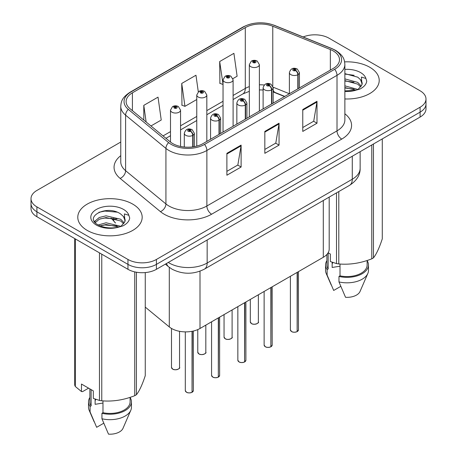 <?xml version="1.0" encoding="UTF-8"?>
<svg xmlns="http://www.w3.org/2000/svg" width="457" height="457" viewBox="0 0 457 457"><rect width="100%" height="100%" fill="white"/><g stroke="black" fill="none" stroke-linecap="round" stroke-linejoin="round"><path stroke-width="0.69" d="M284.54 96.547L273.634 92.137A26.826 15.487 0 0 0 273.177 91.954M329.189 197.098L329.189 249.082A20.119 11.619 180 0 1 323.293 257.297L200.006 328.48A20.119 11.619 180 0 1 169.296 326.926L145.257 307.104M369.782 67.265A32.196 18.588 0 0 0 344.629 61.872A32.196 18.588 0 0 1 369.782 67.265A32.196 18.588 0 0 1 379.213 80.409A32.196 18.588 0 0 0 369.782 67.265M132.747 204.119A32.196 18.588 0 0 0 97.661 200.086A32.196 18.588 0 0 0 77.787 217.258A32.196 18.588 0 0 0 87.218 230.402A32.196 18.588 0 0 0 122.305 234.43A32.196 18.588 0 0 0 142.178 217.258A32.196 18.588 0 0 0 132.747 204.119A32.196 18.588 0 0 0 97.661 200.086A32.196 18.588 0 0 0 77.787 217.258A32.196 18.588 0 0 0 87.218 230.402A32.196 18.588 0 0 0 122.305 234.43A32.196 18.588 0 0 0 142.178 217.258A32.196 18.588 0 0 0 132.747 204.119M333.216 50.921A21.462 12.39 180 0 1 339.5 59.678A21.462 12.39 180 0 1 333.216 68.441L203.079 143.578A21.462 12.39 180 0 1 170.324 141.921L130.011 108.68A21.462 12.39 180 0 1 126.126 101.574A21.462 12.39 180 0 1 132.416 92.811L245.289 27.643A21.462 12.39 180 0 1 272.778 26.255L330.348 49.533A21.462 12.39 180 0 1 333.216 50.921M334.69 50.07A23.541 13.59 0 0 0 331.542 48.545L273.972 25.272A23.541 13.59 0 0 0 243.821 26.797L130.942 91.966A23.541 13.59 0 0 0 128.303 109.372L168.616 142.613A23.541 13.59 0 0 0 204.553 144.423L334.69 69.293A23.541 13.59 0 0 0 334.69 50.07M120.762 142.036L36.903 190.455A20.119 11.619 0 0 0 31.007 198.669L31.007 208.523A20.119 11.619 0 0 0 36.903 216.738L127.96 269.31L127.96 264.38A20.119 11.619 0 0 0 156.414 264.38L420.097 112.142A20.119 11.619 0 0 0 425.993 103.928A20.119 11.619 0 0 1 420.097 112.142L156.414 264.38A20.119 11.619 0 0 1 127.96 264.38L36.903 211.808L127.96 264.38L127.96 259.456A20.119 11.619 0 0 0 156.414 259.456L420.097 107.218A20.119 11.619 0 0 0 425.993 99.003A20.119 11.619 0 0 0 420.097 90.789L329.04 38.217A20.119 11.619 0 0 0 303.162 36.96M31.007 203.594A20.119 11.619 0 0 0 36.903 211.808A20.119 11.619 0 0 1 31.007 203.594M226.889 153.323L226.889 175.231L241.113 167.016L241.113 145.109L226.889 153.323M226.889 171.341L237.846 165.017L241.056 145.84A5.364 3.096 -120 0 0 241.113 145.109M237.749 165.074L241.113 167.016M302.768 109.514L302.768 131.422L316.998 123.207L316.998 101.3L302.768 109.514M302.768 127.532L313.725 121.208L316.941 102.031A5.364 3.096 -120 0 0 316.998 101.3M313.628 121.265L316.998 123.207M264.826 131.422L264.826 153.323L279.056 145.109L279.056 123.207L264.826 131.422M264.826 149.439L275.788 143.11L278.998 123.933A5.364 3.096 -120 0 0 279.056 123.207M275.691 143.167L279.056 145.109M344.869 98.952A32.196 18.588 0 0 0 379.213 80.409A32.196 18.588 0 0 1 344.869 98.952M31.007 198.669A20.119 11.619 0 0 0 36.903 206.884L127.96 259.456M232.927 78.638L237.12 76.216L233.904 53.332L219.68 61.546L219.908 83.317M150.964 125.961L161.235 120.025L158.025 97.141L143.795 105.356L143.795 120.048M198.292 91.828L195.967 75.234L181.737 83.448L181.966 105.219M181.737 83.448L184.948 106.338L196.767 99.512M184.948 106.338L181.737 105.133M219.68 61.546L223.045 84.345M222.89 84.431L219.68 83.231M143.795 105.356L146.131 121.973M127.96 269.31A20.119 11.619 0 0 0 156.414 269.31L420.097 117.072A20.119 11.619 0 0 0 425.993 108.857L425.993 99.003M297.113 331.656C294.725 332.422 292.886 332.399 291.606 331.582L290.395 329.88A4.022 2.325 0 0 0 291.577 331.525A4.022 2.325 0 0 0 297.141 331.593L297.05 331.645A3.89 2.245 180 0 1 291.669 331.576M297.141 331.428L297.387 272.252M298.13 88.698L298.13 74.565A3.353 2.017 -122.2 0 0 295.656 70.521A1.679 0.965 0 0 0 295.605 69.184A1.679 0.965 0 0 0 293.234 69.184A1.679 0.965 0 0 0 293.234 70.549A1.679 0.965 0 0 0 295.553 70.578L294.874 70.15A0.668 0.388 180 0 1 294.165 69.51A0.668 0.388 180 0 1 294.914 70.127L295.656 70.521M295.553 70.578A3.353 1.851 62.1 0 1 297.821 74.748A5.033 2.902 180 0 1 290.863 74.657A5.033 2.902 180 0 1 289.39 72.606C290.675 68.476 293.308 67.282 297.284 69.018L299.449 72.606A5.033 2.902 180 0 1 298.13 74.565M297.821 88.881L297.821 74.748M297.141 331.593L297.141 272.395M259.376 111.074L259.376 64.637A5.033 2.902 180 0 1 256.274 67.322A5.033 2.902 180 0 1 250.79 66.693A5.033 2.902 180 0 1 249.316 64.637L251.321 61.147A3.353 2.017 57.8 0 1 253.109 61.244A1.679 0.965 0 0 0 253.161 62.586A1.679 0.965 0 0 0 255.532 62.586A1.679 0.965 0 0 0 255.532 61.215A1.679 0.965 0 0 0 253.212 61.187L253.892 61.615A0.668 0.388 180 0 1 254.606 62.255A0.668 0.388 180 0 1 253.852 61.638L253.109 61.244M253.892 62.186L253.892 61.615M253.212 61.187A3.353 1.851 -117.9 0 0 251.647 60.958A3.353 1.851 -117.9 0 0 251.499 61.055M253.852 62.158L253.852 61.638M270.841 346.823C268.448 347.594 266.614 347.571 265.328 346.754L264.123 345.046A4.022 2.325 0 0 0 265.3 346.692A4.022 2.325 0 0 0 270.864 346.76L270.778 346.812A3.89 2.245 180 0 1 265.397 346.749M270.864 346.595L271.115 287.424M271.858 103.87L271.858 89.738A3.353 2.017 -122.2 0 0 269.384 85.688A1.679 0.965 0 0 0 269.333 84.351A1.679 0.965 0 0 0 266.962 84.351A1.679 0.965 0 0 0 266.962 85.722A1.679 0.965 0 0 0 269.282 85.75L268.602 85.322A0.668 0.388 180 0 1 267.893 84.676A0.668 0.388 180 0 1 268.642 85.299L269.384 85.688M269.282 85.75A3.353 1.851 62.1 0 1 271.544 89.915A5.033 2.902 180 0 1 264.592 89.829A5.033 2.902 180 0 1 263.118 87.773C264.403 83.648 267.037 82.449 271.012 84.185L273.177 87.773A5.033 2.902 180 0 1 271.858 89.738M271.544 104.047L271.544 89.915M270.864 346.76L270.864 287.567M244.564 361.99C242.176 362.761 240.336 362.738 239.057 361.921L237.851 360.219A4.022 2.325 0 0 0 239.028 361.858A4.022 2.325 0 0 0 244.592 361.933L244.501 361.984A3.89 2.245 180 0 1 239.125 361.915M244.592 361.767L244.843 302.591M245.58 119.037L245.58 104.904A3.353 2.017 -122.2 0 0 243.113 100.86A1.679 0.965 0 0 0 243.061 99.523A1.679 0.965 0 0 0 240.69 99.523A1.679 0.965 0 0 0 240.69 100.888A1.679 0.965 0 0 0 243.004 100.917L242.33 100.489A0.668 0.388 180 0 1 241.616 99.849A0.668 0.388 180 0 1 242.37 100.466L243.113 100.86M243.004 100.917A3.353 1.851 62.1 0 1 245.272 105.081A5.033 2.902 180 0 1 238.32 104.996A5.033 2.902 180 0 1 236.846 102.945C238.131 98.815 240.759 97.621 244.735 99.352L246.906 102.945A5.033 2.902 180 0 1 245.58 104.904M245.272 119.214L245.272 105.081M244.592 361.933L244.592 302.734M218.292 377.162C215.904 377.933 214.065 377.905 212.785 377.094L211.574 375.386A4.022 2.325 0 0 0 212.756 377.031A4.022 2.325 0 0 0 218.32 377.099L218.229 377.151A3.89 2.245 180 0 1 212.848 377.082M218.32 376.934L218.566 317.764M219.309 134.204L219.309 120.077A3.353 2.017 -122.2 0 0 216.835 116.027A1.679 0.965 0 0 0 216.784 114.69A1.679 0.965 0 0 0 214.413 114.69A1.679 0.965 0 0 0 214.413 116.061A1.679 0.965 0 0 0 216.732 116.089L216.052 115.661A0.668 0.388 180 0 1 215.344 115.015A0.668 0.388 180 0 1 216.092 115.638L216.835 116.027M216.732 116.089A3.353 1.851 62.1 0 1 219 120.254A5.033 2.902 180 0 1 212.042 120.168A5.033 2.902 180 0 1 210.568 118.112C211.854 113.987 214.487 112.788 218.463 114.524L220.628 118.112A5.033 2.902 180 0 1 219.309 120.077M219 134.387L219 120.254M218.32 377.099L218.32 317.906M192.02 392.329C189.626 393.1 187.793 393.077 186.507 392.26L185.302 390.558A4.022 2.325 0 0 0 186.479 392.197A4.022 2.325 0 0 0 192.043 392.272L191.957 392.323A3.89 2.245 180 0 1 186.576 392.255M192.043 392.106L192.294 331.256M193.037 146.846L193.037 135.243A3.353 2.017 -122.2 0 0 190.563 131.199A1.679 0.965 0 0 0 190.512 129.857A1.679 0.965 0 0 0 188.141 129.857A1.679 0.965 0 0 0 188.141 131.228A1.679 0.965 0 0 0 190.46 131.256L189.781 130.828A0.668 0.388 180 0 1 189.072 130.188A0.668 0.388 180 0 1 189.821 130.805L190.563 131.199M190.46 131.256A3.353 1.851 62.1 0 1 192.723 135.421A5.033 2.902 180 0 1 185.77 135.335A5.033 2.902 180 0 1 184.297 133.278C185.582 129.154 188.215 127.96 192.191 129.691L194.356 133.278A5.033 2.902 180 0 1 193.037 135.243M192.723 146.891L192.723 135.421M192.043 392.272L192.043 331.302M233.104 126.241L233.104 79.804A5.033 2.902 180 0 1 229.997 82.489A5.033 2.902 180 0 1 224.518 81.86A5.033 2.902 180 0 1 223.045 79.804L225.05 76.313A3.353 2.017 57.8 0 1 226.838 76.416A1.679 0.965 0 0 0 226.889 77.753A1.679 0.965 0 0 0 229.26 77.753A1.679 0.965 0 0 0 229.26 76.382A1.679 0.965 0 0 0 226.94 76.353L227.62 76.782A0.668 0.388 180 0 1 228.329 77.427A0.668 0.388 180 0 1 227.58 76.805L226.838 76.416M227.62 77.353L227.62 76.782M226.94 76.353A3.353 1.851 -117.9 0 0 225.37 76.13A3.353 1.851 -117.9 0 0 225.227 76.222M227.58 77.33L227.58 76.805M206.827 141.413L206.827 94.976A5.033 2.902 180 0 1 203.725 97.661A5.033 2.902 180 0 1 198.241 97.027A5.033 2.902 180 0 1 196.767 94.976L198.778 91.486A3.353 2.017 57.8 0 1 200.566 91.583A1.679 0.965 0 0 0 200.612 92.92A1.679 0.965 0 0 0 202.982 92.92A1.679 0.965 0 0 0 202.982 91.554A1.679 0.965 0 0 0 200.669 91.526L201.348 91.954A0.668 0.388 180 0 1 202.057 92.594A0.668 0.388 180 0 1 201.326 92.508L201.348 91.954M200.669 91.526A3.353 1.851 -117.9 0 0 199.098 91.297A3.353 1.851 -117.9 0 0 198.949 91.394M201.303 92.497L201.303 91.977L200.566 91.583M201.326 92.508A0.668 0.388 180 0 1 201.303 91.977M180.555 146.457L180.555 110.143A5.033 2.902 180 0 1 177.453 112.828A5.033 2.902 180 0 1 171.969 112.199A5.033 2.902 180 0 1 170.495 110.143L172.5 106.652A3.353 2.017 57.8 0 1 174.288 106.749A1.679 0.965 0 0 0 174.34 108.092A1.679 0.965 0 0 0 176.71 108.092A1.679 0.965 0 0 0 176.71 106.721A1.679 0.965 0 0 0 174.391 106.692L175.071 107.121A0.668 0.388 180 0 1 175.785 107.766A0.668 0.388 180 0 1 175.054 107.681L175.071 107.121M174.391 106.692A3.353 1.851 -117.9 0 0 172.826 106.464A3.353 1.851 -117.9 0 0 172.677 106.561M175.031 107.669L175.031 107.144L174.288 106.749M175.054 107.681A0.668 0.388 180 0 1 175.031 107.144M332.924 262.507A15.161 8.752 0 0 0 332.153 264.003M332.153 262.238L332.153 267.471L340.014 266.191M344.869 85.836L357.894 89.458M344.869 87.578L356.214 90.178M344.869 78.884L357.74 82.391L361.259 86.059M344.869 80.621L357.74 84.134L360.676 86.887M344.869 90.909L355.672 90.297L359.927 89.058C364.023 86.956 366.297 84.328 366.743 81.186L365.903 78.467L361.424 77.056L361.95 84.734L362.178 83.694A15.161 8.752 0 0 0 360.464 79.655L362.167 83.905M360.464 79.655L357.751 77.176L344.869 73.64M361.95 84.734L358.248 89.201M326.898 254.469L326.898 264.957A20.119 11.619 0 0 0 328.155 269.002L328.155 252.767L330.36 254.041L330.36 261.547L336.501 263.586A36.217 20.908 0 0 0 338.797 263.946C349.742 264.9 360.733 263.198 371.775 258.839A36.217 20.908 0 0 0 373.455 257.874C376.385 254.201 379.333 247.854 382.286 238.834L382.286 138.905M340.014 264.026L340.014 275.851A20.119 11.619 0 0 0 367.137 264.957L367.137 260.501M340.014 275.851L338.974 276.445A21.462 12.39 0 0 0 368.479 264.957A21.462 12.39 0 0 0 367.137 260.65M338.974 276.445L338.974 281.923A21.462 12.39 0 0 0 367.839 273.44A21.462 12.39 0 0 0 368.479 270.435L368.479 264.957M338.974 281.923L345.538 297.301A13.413 7.746 0 0 0 360.03 291.48L367.839 273.44M371.775 258.839L371.775 144.972M373.455 144.006L373.455 257.874M338.797 191.552L338.797 263.946M336.501 263.586L336.501 192.877M326.898 260.65A21.462 12.39 0 0 0 325.555 264.957A21.462 12.39 0 0 0 327.121 269.601L328.155 269.002M325.555 264.957L325.555 270.435A21.462 12.39 0 0 0 326.195 273.44A21.462 12.39 0 0 0 327.121 275.08L327.121 269.601M340.762 286.368L333.684 290.452L327.121 275.08M344.869 74.063L354.135 75.302M344.869 81.015L353.981 82.214M344.869 87.973L353.981 89.172M95.89 399.361A15.161 8.752 0 0 0 95.125 400.852M95.125 399.087L95.125 404.319L102.979 403.04M98.278 224.975L106.058 222.77L120.865 226.306M116.952 226.021L104.864 224.981L100.066 225.855L106.058 224.513L119.18 227.026M94.879 222.159L95.336 220.851L99.26 217.503L106.058 215.818L120.705 219.24L124.23 222.913M95.302 222.662L99.26 219.24L106.058 217.555L120.705 220.982L123.641 223.736M124.921 221.588L125.144 220.542A15.161 8.752 0 0 0 123.43 216.504L125.138 220.754M123.43 216.504L120.717 214.03C106.744 204.142 83.454 217.046 97.832 224.713C103.699 227.889 110.634 228.706 118.637 227.146L122.893 225.907C126.989 223.804 129.262 221.182 129.708 218.035L128.874 215.316L124.39 213.91L124.915 221.582L121.219 226.049M88.584 388.153L82.568 391.626L81.466 391.552L81.466 384.046L93.325 390.889L93.325 398.395L99.466 400.441A36.217 20.908 0 0 0 101.762 400.795C112.708 401.749 123.704 400.052 134.741 395.693A36.217 20.908 0 0 0 136.42 394.722C139.351 391.055 142.298 384.708 145.257 375.683L145.257 272.578M102.979 400.875L102.979 412.7A20.119 11.619 0 0 0 130.102 401.812L130.102 397.35M102.979 412.7L101.94 413.299A21.462 12.39 0 0 0 131.445 401.812A21.462 12.39 0 0 0 130.102 397.499M101.94 413.299L101.94 418.772A21.462 12.39 0 0 0 130.805 410.289A21.462 12.39 0 0 0 131.445 407.284L131.445 401.812M101.94 418.772L108.509 434.15A13.413 7.746 0 0 0 122.996 428.329L130.805 410.289M134.741 395.693L134.741 271.886M136.42 272.223L136.42 394.722M101.762 254.183L101.762 400.795M99.466 400.441L99.466 252.864M75.325 238.925L75.325 386.502L81.466 391.552M75.325 386.502A36.217 20.908 0 0 1 74.714 385.177L74.714 238.571M89.863 388.89L89.863 401.812A20.119 11.619 0 0 0 91.12 405.856L91.12 389.621M89.863 397.499A21.462 12.39 0 0 0 88.521 401.812A21.462 12.39 0 0 0 90.086 406.45L91.12 405.856M88.521 401.812L88.521 407.284A21.462 12.39 0 0 0 89.161 410.289A21.462 12.39 0 0 0 90.086 411.928L90.086 406.45M103.728 423.222L96.65 427.306L90.086 411.928M98.923 212.277L104.864 211.071L117.101 212.151M94.336 221.348L95.416 220.708M100.049 218.903L104.864 218.029L116.952 219.063M323.293 200.497L323.293 257.297M169.296 267.351L169.296 326.926M200.006 271.19L200.006 328.48M344.869 113.782A33.532 19.36 180 0 1 341.75 139.088L211.614 214.219A6.706 3.873 60 0 1 206.872 206.004L337.009 130.873A26.826 15.487 0 0 0 344.869 119.923L344.869 64.391A26.826 15.487 180 0 1 337.009 75.342A6.706 3.873 -120 0 0 334.69 69.293M211.614 214.219A33.532 19.36 180 0 1 164.189 214.219A33.532 19.36 180 0 1 160.436 211.637L120.122 178.396A33.532 19.36 180 0 1 120.762 155.671M168.936 206.004A26.826 15.487 0 0 0 206.872 206.004L206.872 150.479A26.826 15.487 180 0 1 165.925 148.411L125.612 115.17A26.826 15.487 180 0 1 120.762 106.287L120.762 161.812A26.826 15.487 0 0 0 125.612 170.695L165.925 203.936A26.826 15.487 0 0 0 168.936 206.004M344.869 64.391C344.441 59.758 343.961 55.903 335.621 50.367L332.096 48.659A6.706 3.142 112 0 0 331.542 48.545M332.096 48.659L274.52 25.381C263.409 21.45 252.864 22.022 242.884 27.094A6.706 3.873 60 0 1 243.821 26.797M130.942 91.966A6.706 3.873 -120 0 0 130.011 92.263C121.653 97.809 121.191 101.66 120.762 106.287M128.303 109.372A6.706 4.484 129.5 0 0 125.612 115.17L125.612 170.695A6.706 4.484 -50.5 0 1 120.122 178.396M274.52 25.381A6.706 3.142 112 0 0 273.972 25.272M168.616 142.613A6.706 4.484 129.5 0 0 165.925 148.411L165.925 203.936A6.706 4.484 -50.5 0 1 160.436 211.637M204.553 144.423A6.706 3.873 60 0 1 206.872 150.479L337.009 75.342L337.009 130.873A6.706 3.873 60 0 0 341.75 139.088M156.414 259.456L156.414 269.31M420.097 107.218L420.097 117.072M36.903 206.884L36.903 216.738M132.416 92.811L132.416 110.663M330.348 49.533L330.348 70.098M272.778 26.255L272.778 86.042M289.378 93.754L273.132 87.184M264.249 84.996A21.462 12.39 0 0 0 259.376 84.819M249.316 86.607A21.462 12.39 0 0 0 245.289 88.43L233.104 95.467M245.289 27.643L245.289 88.43A12.071 6.969 60 0 1 242.787 93.959L233.104 99.552M223.045 101.277L206.827 110.634M196.767 116.444L180.555 125.806M170.495 131.616L163.04 135.918M284.78 96.41L275.177 92.525A12.071 5.655 -68 0 1 273.177 90.018M264.826 132.113L278.998 123.933M302.768 110.211L316.941 102.031M226.889 154.02L241.056 145.84M168.29 262.449A26.826 15.487 0 0 0 169.216 263.015A26.826 15.487 0 0 0 207.158 263.015L352.278 179.23A26.826 15.487 0 0 0 360.139 168.273C360.333 174.934 356.791 180.629 349.502 185.371L204.382 269.156A13.413 7.746 60 0 0 207.158 263.015L207.158 240.011M352.278 156.225L352.278 179.23A13.413 7.746 60 0 1 349.502 185.371M166.537 263.466A13.413 8.974 129.5 0 0 168.667 266.854L165.371 264.135M113.147 218.246A13.413 8.974 129.5 0 0 115.541 223.05L111.074 218M297.387 331.451A4.022 2.325 0 0 0 298.444 329.88L298.444 271.641M251.504 323.556A4.022 2.325 0 0 0 255.886 324.059A4.022 2.325 0 0 0 258.371 321.911C259.713 322.928 254.143 325.407 251.527 323.619L250.322 321.911A4.022 2.325 0 0 0 251.504 323.556M257.142 323.585A3.89 2.245 180 0 1 251.596 323.607M271.115 346.617A4.022 2.325 0 0 0 272.172 345.046L272.172 286.813M244.843 361.79A4.022 2.325 0 0 0 245.9 360.219L245.9 301.98M218.566 376.956A4.022 2.325 0 0 0 219.623 375.386L219.623 317.152M192.294 392.123A4.022 2.325 0 0 0 193.351 390.558L193.351 331.028M225.227 338.723A4.022 2.325 0 0 0 229.614 339.225A4.022 2.325 0 0 0 232.099 337.083C233.441 338.1 227.872 340.574 225.255 338.786L224.05 337.083A4.022 2.325 0 0 0 225.227 338.723M230.871 338.751A3.89 2.245 180 0 1 225.324 338.78M198.955 353.895A4.022 2.325 0 0 0 203.342 354.398A4.022 2.325 0 0 0 205.821 352.25C207.164 353.267 201.594 355.746 198.984 353.952L197.772 352.25A4.022 2.325 0 0 0 198.955 353.895M204.599 353.918A3.89 2.245 180 0 1 199.046 353.947M172.677 369.062A4.022 2.325 0 0 0 177.065 369.564A4.022 2.325 0 0 0 179.55 367.417C180.892 368.439 175.322 370.913 172.706 369.125L171.501 367.417A4.022 2.325 0 0 0 172.677 369.062M178.321 369.09A3.89 2.245 180 0 1 172.775 369.119M365.903 78.467A19.188 11.077 0 0 0 360.584 72.577A19.188 11.077 0 0 0 344.869 69.401M344.869 91.417A19.188 11.077 0 0 0 355.672 90.297M128.874 215.316A19.188 11.077 0 0 0 123.55 209.426A19.188 11.077 0 0 0 96.416 209.426A19.188 11.077 0 0 0 96.416 225.09A19.188 11.077 0 0 0 118.637 227.146M242.884 27.094L130.011 92.263M275.177 92.525L273.177 91.8M263.118 89.983L259.376 89.915M249.316 91.337L242.787 93.959M223.045 105.356L206.827 114.718M196.767 120.528L180.555 129.891M170.495 135.695L165.954 138.317M204.382 269.156C193.585 274.577 182.789 274.577 171.998 269.156L168.667 266.854M360.139 168.273L360.139 151.69M290.395 329.88L290.395 276.291M289.39 93.742L289.39 72.606M299.449 87.938L299.449 72.606M298.444 329.88L297.358 331.514M258.371 321.911L258.371 294.782M250.322 321.911L250.322 299.426M259.376 64.637L257.211 61.049C255.366 60.096 253.509 60.067 251.647 60.958M249.316 116.883L249.316 64.637M264.123 345.046L264.123 291.457M263.118 108.915L263.118 87.773M273.177 103.105L273.177 87.773M272.172 345.046L271.087 346.68M237.851 360.219L237.851 306.63M236.846 124.081L236.846 102.945M246.906 118.272L246.906 102.945M245.9 360.219L244.815 361.847M211.574 375.386L211.574 321.797M210.568 139.254L210.568 118.112M220.628 133.444L220.628 118.112M219.623 375.386L218.537 377.019M185.302 390.558L185.302 331.879M184.297 147.028L184.297 133.278M194.356 146.634L194.356 133.278M193.351 390.558L192.266 392.186M232.099 337.083L232.099 309.949M224.05 337.083L224.05 314.599M233.104 79.804L230.934 76.216C229.088 75.262 227.238 75.234 225.37 76.13M223.045 132.05L223.045 79.804M205.821 352.25L205.821 325.121M197.772 352.25L197.772 329.588M206.827 94.976L204.662 91.389C202.817 90.435 200.966 90.4 199.098 91.297M196.767 146.097L196.767 94.976M179.55 367.417L179.55 331.308M171.501 367.417L171.501 328.452M180.555 110.143L178.39 106.555C176.545 105.601 174.688 105.573 172.826 106.464M170.495 142.064L170.495 110.143M331.211 285.031L326.195 273.44M94.176 421.88L89.161 410.289"/></g></svg>
